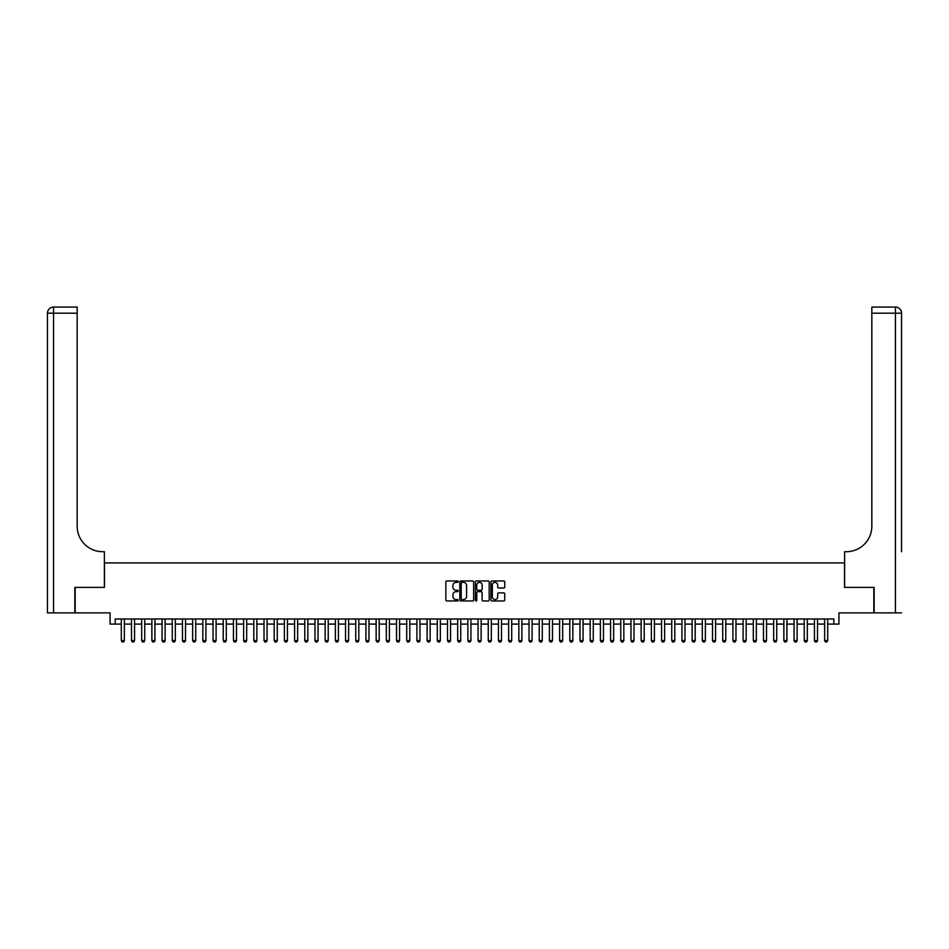 <?xml version="1.0" encoding="UTF-8"?>
<svg xmlns="http://www.w3.org/2000/svg" width="949" height="949" viewBox="0 0 949 949"><rect width="100%" height="100%" fill="white"/><g stroke="black" fill="none" stroke-linecap="round" stroke-linejoin="round"><path stroke-width="1.42" d="M458.189 581.654A0.7 0.7 0 0 0 457.489 580.954L446.86 580.954A0.996 0.996 0 0 0 445.864 581.951L445.864 599.97A0.996 0.996 0 0 0 446.86 600.966L457.489 600.966A0.7 0.7 0 0 0 458.189 600.266A0.7 0.7 0 0 0 457.489 599.566L456.113 599.566A3.203 3.203 0 0 1 452.91 596.363L452.91 594.857A3.203 3.203 0 0 1 456.113 591.654L457.489 591.654A0.7 0.7 0 0 0 458.189 590.954A0.7 0.7 0 0 0 457.489 590.254L456.113 590.254A3.203 3.203 0 0 1 452.91 587.051L452.91 585.557A3.203 3.203 0 0 1 456.113 582.354L457.489 582.354A0.7 0.7 0 0 0 458.189 581.654M503.741 588.012A0.996 0.996 0 0 0 504.738 587.004L504.738 581.951A0.996 0.996 0 0 0 503.741 580.954L491.938 580.954A0.996 0.996 0 0 0 490.93 581.951L490.93 599.97A0.996 0.996 0 0 0 491.938 600.966L503.741 600.966A0.996 0.996 0 0 0 504.738 599.97L504.738 593.86A0.996 0.996 0 0 0 503.741 592.864L498.688 592.864A0.996 0.996 0 0 0 497.691 593.86L497.691 596.885A2.681 2.681 0 0 1 495.01 599.566A2.681 2.681 0 0 1 492.329 596.885L492.329 585.035A2.681 2.681 0 0 1 495.01 582.354A2.681 2.681 0 0 1 497.691 585.035L497.691 587.004A0.996 0.996 0 0 0 498.688 588.012L503.741 588.012M115.185 624.086L115.185 618.985L833.815 618.985L833.815 624.086L838.916 624.086L838.916 612.876L873.827 612.876L873.827 587.395L844.515 587.395L844.515 562.923L104.485 562.923L104.485 587.395L75.173 587.395L75.173 612.876L110.084 612.876L110.084 624.086L121.306 624.086M473.622 581.951A0.996 0.996 0 0 0 472.626 580.954L460.823 580.954A0.996 0.996 0 0 0 459.814 581.951L459.814 599.97A0.996 0.996 0 0 0 460.823 600.966L472.626 600.966A0.996 0.996 0 0 0 473.622 599.97L473.622 581.951M476.374 580.954L488.177 580.954A0.996 0.996 0 0 1 489.186 581.951L489.186 599.97A0.996 0.996 0 0 1 488.177 600.966L483.124 600.966A0.996 0.996 0 0 1 482.128 599.97L482.128 592.662A0.996 0.996 0 0 0 481.131 591.654L477.774 591.654A0.996 0.996 0 0 0 476.778 592.662L476.778 600.266A0.7 0.7 0 0 1 476.078 600.966A0.7 0.7 0 0 1 475.378 600.266L475.378 581.951A0.996 0.996 0 0 1 476.374 580.954M124.355 624.086L131.496 624.086M134.556 624.086L141.686 624.086M144.746 624.086L151.876 624.086M154.936 624.086L162.077 624.086M165.138 624.086L172.267 624.086M175.328 624.086L182.457 624.086M185.518 624.086L192.659 624.086M195.708 624.086L202.849 624.086M205.909 624.086L213.039 624.086M216.099 624.086L223.229 624.086M226.289 624.086L233.43 624.086M236.491 624.086L243.62 624.086M246.681 624.086L253.81 624.086M256.871 624.086L264.012 624.086M267.06 624.086L274.202 624.086M277.262 624.086L284.392 624.086M287.452 624.086L294.593 624.086M297.642 624.086L304.783 624.086M307.844 624.086L314.973 624.086M318.034 624.086L325.163 624.086M328.224 624.086L335.365 624.086M338.413 624.086L345.555 624.086M348.615 624.086L355.745 624.086M358.805 624.086L365.946 624.086M368.995 624.086L376.136 624.086M379.197 624.086L386.326 624.086M389.387 624.086L396.516 624.086M399.576 624.086L406.718 624.086M409.778 624.086L416.908 624.086M419.968 624.086L427.097 624.086M430.158 624.086L437.299 624.086M440.348 624.086L447.489 624.086M450.55 624.086L457.679 624.086M460.739 624.086L467.869 624.086M470.929 624.086L478.071 624.086M481.131 624.086L488.261 624.086M491.321 624.086L498.45 624.086M501.511 624.086L508.652 624.086M511.701 624.086L518.842 624.086M521.903 624.086L529.032 624.086M532.092 624.086L539.222 624.086M542.282 624.086L549.424 624.086M552.484 624.086L559.613 624.086M562.674 624.086L569.803 624.086M572.864 624.086L580.005 624.086M583.054 624.086L590.195 624.086M593.255 624.086L600.385 624.086M603.445 624.086L610.587 624.086M613.635 624.086L620.776 624.086M623.837 624.086L630.966 624.086M634.027 624.086L641.156 624.086M644.217 624.086L651.358 624.086M654.407 624.086L661.548 624.086M664.608 624.086L671.738 624.086M674.798 624.086L681.94 624.086M684.988 624.086L692.129 624.086M695.19 624.086L702.319 624.086M705.38 624.086L712.509 624.086M715.57 624.086L722.711 624.086M725.771 624.086L732.901 624.086M735.961 624.086L743.091 624.086M746.151 624.086L753.292 624.086M756.341 624.086L763.482 624.086M766.543 624.086L773.672 624.086M776.733 624.086L783.862 624.086M786.923 624.086L794.064 624.086M797.124 624.086L804.254 624.086M807.314 624.086L814.444 624.086M817.504 624.086L824.645 624.086M827.694 624.086L833.815 624.086M461.914 582.354A0.7 0.7 0 0 0 461.214 583.054L461.214 598.866A0.7 0.7 0 0 0 461.914 599.566L463.373 599.566A3.203 3.203 0 0 0 466.576 596.363L466.576 585.557A3.203 3.203 0 0 0 463.373 582.354L461.914 582.354M482.128 585.082A2.681 2.681 0 0 0 479.459 582.401A2.681 2.681 0 0 0 476.778 585.082L476.778 589.258A0.996 0.996 0 0 0 477.774 590.254L481.131 590.254A0.996 0.996 0 0 0 482.128 589.258L482.128 585.082M124.355 618.985L124.355 640.599L123.595 641.927L122.065 641.927L121.306 640.599L121.306 618.985M121.306 640.599L124.355 640.599M74.864 587.395L104.378 587.395L104.378 551.713L102.646 551.713A25.481 25.481 0 0 1 77.166 526.232L77.166 313.194L53.571 313.194L53.571 612.876L74.864 612.876L74.864 587.395M53.571 612.876L47.45 612.876L47.45 313.194A6.121 6.121 0 0 1 53.571 307.073L77.166 307.073L77.166 313.194M102.646 551.713A25.481 25.481 0 0 1 77.166 526.232M53.571 307.073A6.121 6.121 0 0 0 47.45 313.194L53.571 313.194L53.571 307.073M901.55 612.876L874.136 612.876L874.136 587.395L844.622 587.395L844.622 551.713L846.354 551.713A25.481 25.481 0 0 0 871.834 526.232L871.834 307.073L895.429 307.073A6.121 6.121 0 0 1 901.55 313.194L901.55 551.713M846.354 551.713A25.481 25.481 0 0 0 871.834 526.232M134.556 618.985L134.556 640.599L133.785 641.927L132.255 641.927L131.496 640.599L131.496 618.985M131.496 640.599L134.556 640.599M144.746 618.985L144.746 640.599L143.975 641.927L142.457 641.927L141.686 640.599L141.686 618.985M141.686 640.599L144.746 640.599M154.936 618.985L154.936 640.599L154.177 641.927L152.647 641.927L151.876 640.599L151.876 618.985M151.876 640.599L154.936 640.599M165.138 618.985L165.138 640.599L164.367 641.927L162.837 641.927L162.077 640.599L162.077 618.985M162.077 640.599L165.138 640.599M175.328 618.985L175.328 640.599L174.557 641.927L173.026 641.927L172.267 640.599L172.267 618.985M172.267 640.599L175.328 640.599M185.518 618.985L185.518 640.599L184.758 641.927L183.228 641.927L182.457 640.599L182.457 618.985M182.457 640.599L185.518 640.599M195.708 618.985L195.708 640.599L194.948 641.927L193.418 641.927L192.659 640.599L192.659 618.985M192.659 640.599L195.708 640.599M205.909 618.985L205.909 640.599L205.138 641.927L203.608 641.927L202.849 640.599L202.849 618.985M202.849 640.599L205.909 640.599M216.099 618.985L216.099 640.599L215.34 641.927L213.81 641.927L213.039 640.599L213.039 618.985M213.039 640.599L216.099 640.599M226.289 618.985L226.289 640.599L225.53 641.927L224 641.927L223.229 640.599L223.229 618.985M223.229 640.599L226.289 640.599M236.491 618.985L236.491 640.599L235.72 641.927L234.189 641.927L233.43 640.599L233.43 618.985M233.43 640.599L236.491 640.599M246.681 618.985L246.681 640.599L245.91 641.927L244.391 641.927L243.62 640.599L243.62 618.985M243.62 640.599L246.681 640.599M256.871 618.985L256.871 640.599L256.111 641.927L254.581 641.927L253.81 640.599L253.81 618.985M253.81 640.599L256.871 640.599M267.06 618.985L267.06 640.599L266.301 641.927L264.771 641.927L264.012 640.599L264.012 618.985M264.012 640.599L267.06 640.599M277.262 618.985L277.262 640.599L276.491 641.927L274.961 641.927L274.202 640.599L274.202 618.985M274.202 640.599L277.262 640.599M287.452 618.985L287.452 640.599L286.693 641.927L285.163 641.927L284.392 640.599L284.392 618.985M284.392 640.599L287.452 640.599M297.642 618.985L297.642 640.599L296.883 641.927L295.353 641.927L294.593 640.599L294.593 618.985M294.593 640.599L297.642 640.599M307.844 618.985L307.844 640.599L307.073 641.927L305.542 641.927L304.783 640.599L304.783 618.985M304.783 640.599L307.844 640.599M318.034 618.985L318.034 640.599L317.263 641.927L315.744 641.927L314.973 640.599L314.973 618.985M314.973 640.599L318.034 640.599M328.224 618.985L328.224 640.599L327.464 641.927L325.934 641.927L325.163 640.599L325.163 618.985M325.163 640.599L328.224 640.599M338.413 618.985L338.413 640.599L337.654 641.927L336.124 641.927L335.365 640.599L335.365 618.985M335.365 640.599L338.413 640.599M348.615 618.985L348.615 640.599L347.844 641.927L346.314 641.927L345.555 640.599L345.555 618.985M345.555 640.599L348.615 640.599M358.805 618.985L358.805 640.599L358.046 641.927L356.516 641.927L355.745 640.599L355.745 618.985M355.745 640.599L358.805 640.599M368.995 618.985L368.995 640.599L368.236 641.927L366.705 641.927L365.946 640.599L365.946 618.985M365.946 640.599L368.995 640.599M379.197 618.985L379.197 640.599L378.426 641.927L376.895 641.927L376.136 640.599L376.136 618.985M376.136 640.599L379.197 640.599M389.387 618.985L389.387 640.599L388.616 641.927L387.097 641.927L386.326 640.599L386.326 618.985M386.326 640.599L389.387 640.599M399.576 618.985L399.576 640.599L398.817 641.927L397.287 641.927L396.516 640.599L396.516 618.985M396.516 640.599L399.576 640.599M409.778 618.985L409.778 640.599L409.007 641.927L407.477 641.927L406.718 640.599L406.718 618.985M406.718 640.599L409.778 640.599M419.968 618.985L419.968 640.599L419.197 641.927L417.667 641.927L416.908 640.599L416.908 618.985M416.908 640.599L419.968 640.599M430.158 618.985L430.158 640.599L429.399 641.927L427.869 641.927L427.097 640.599L427.097 618.985M427.097 640.599L430.158 640.599M440.348 618.985L440.348 640.599L439.589 641.927L438.058 641.927L437.299 640.599L437.299 618.985M437.299 640.599L440.348 640.599M450.55 618.985L450.55 640.599L449.779 641.927L448.248 641.927L447.489 640.599L447.489 618.985M447.489 640.599L450.55 640.599M460.739 618.985L460.739 640.599L459.98 641.927L458.45 641.927L457.679 640.599L457.679 618.985M457.679 640.599L460.739 640.599M470.929 618.985L470.929 640.599L470.17 641.927L468.64 641.927L467.869 640.599L467.869 618.985M467.869 640.599L470.929 640.599M481.131 618.985L481.131 640.599L480.36 641.927L478.83 641.927L478.071 640.599L478.071 618.985M478.071 640.599L481.131 640.599M491.321 618.985L491.321 640.599L490.55 641.927L489.02 641.927L488.261 640.599L488.261 618.985M488.261 640.599L491.321 640.599M501.511 618.985L501.511 640.599L500.752 641.927L499.221 641.927L498.45 640.599L498.45 618.985M498.45 640.599L501.511 640.599M511.701 618.985L511.701 640.599L510.942 641.927L509.411 641.927L508.652 640.599L508.652 618.985M508.652 640.599L511.701 640.599M521.903 618.985L521.903 640.599L521.131 641.927L519.601 641.927L518.842 640.599L518.842 618.985M518.842 640.599L521.903 640.599M532.092 618.985L532.092 640.599L531.333 641.927L529.803 641.927L529.032 640.599L529.032 618.985M529.032 640.599L532.092 640.599M542.282 618.985L542.282 640.599L541.523 641.927L539.993 641.927L539.222 640.599L539.222 618.985M539.222 640.599L542.282 640.599M552.484 618.985L552.484 640.599L551.713 641.927L550.183 641.927L549.424 640.599L549.424 618.985M549.424 640.599L552.484 640.599M562.674 618.985L562.674 640.599L561.903 641.927L560.385 641.927L559.613 640.599L559.613 618.985M559.613 640.599L562.674 640.599M572.864 618.985L572.864 640.599L572.105 641.927L570.574 641.927L569.803 640.599L569.803 618.985M569.803 640.599L572.864 640.599M583.054 618.985L583.054 640.599L582.295 641.927L580.764 641.927L580.005 640.599L580.005 618.985M580.005 640.599L583.054 640.599M593.255 618.985L593.255 640.599L592.484 641.927L590.954 641.927L590.195 640.599L590.195 618.985M590.195 640.599L593.255 640.599M603.445 618.985L603.445 640.599L602.686 641.927L601.156 641.927L600.385 640.599L600.385 618.985M600.385 640.599L603.445 640.599M613.635 618.985L613.635 640.599L612.876 641.927L611.346 641.927L610.587 640.599L610.587 618.985M610.587 640.599L613.635 640.599M623.837 618.985L623.837 640.599L623.066 641.927L621.536 641.927L620.776 640.599L620.776 618.985M620.776 640.599L623.837 640.599M634.027 618.985L634.027 640.599L633.256 641.927L631.737 641.927L630.966 640.599L630.966 618.985M630.966 640.599L634.027 640.599M644.217 618.985L644.217 640.599L643.458 641.927L641.927 641.927L641.156 640.599L641.156 618.985M641.156 640.599L644.217 640.599M654.407 618.985L654.407 640.599L653.647 641.927L652.117 641.927L651.358 640.599L651.358 618.985M651.358 640.599L654.407 640.599M664.608 618.985L664.608 640.599L663.837 641.927L662.307 641.927L661.548 640.599L661.548 618.985M661.548 640.599L664.608 640.599M674.798 618.985L674.798 640.599L674.039 641.927L672.509 641.927L671.738 640.599L671.738 618.985M671.738 640.599L674.798 640.599M684.988 618.985L684.988 640.599L684.229 641.927L682.699 641.927L681.94 640.599L681.94 618.985M681.94 640.599L684.988 640.599M695.19 618.985L695.19 640.599L694.419 641.927L692.889 641.927L692.129 640.599L692.129 618.985M692.129 640.599L695.19 640.599M705.38 618.985L705.38 640.599L704.609 641.927L703.09 641.927L702.319 640.599L702.319 618.985M702.319 640.599L705.38 640.599M715.57 618.985L715.57 640.599L714.811 641.927L713.28 641.927L712.509 640.599L712.509 618.985M712.509 640.599L715.57 640.599M725.771 618.985L725.771 640.599L725 641.927L723.47 641.927L722.711 640.599L722.711 618.985M722.711 640.599L725.771 640.599M735.961 618.985L735.961 640.599L735.19 641.927L733.66 641.927L732.901 640.599L732.901 618.985M732.901 640.599L735.961 640.599M746.151 618.985L746.151 640.599L745.392 641.927L743.862 641.927L743.091 640.599L743.091 618.985M743.091 640.599L746.151 640.599M756.341 618.985L756.341 640.599L755.582 641.927L754.052 641.927L753.292 640.599L753.292 618.985M753.292 640.599L756.341 640.599M766.543 618.985L766.543 640.599L765.772 641.927L764.242 641.927L763.482 640.599L763.482 618.985M763.482 640.599L766.543 640.599M776.733 618.985L776.733 640.599L775.974 641.927L774.443 641.927L773.672 640.599L773.672 618.985M773.672 640.599L776.733 640.599M786.923 618.985L786.923 640.599L786.163 641.927L784.633 641.927L783.862 640.599L783.862 618.985M783.862 640.599L786.923 640.599M797.124 618.985L797.124 640.599L796.353 641.927L794.823 641.927L794.064 640.599L794.064 618.985M794.064 640.599L797.124 640.599M807.314 618.985L807.314 640.599L806.543 641.927L805.025 641.927L804.254 640.599L804.254 618.985M804.254 640.599L807.314 640.599M817.504 618.985L817.504 640.599L816.745 641.927L815.215 641.927L814.444 640.599L814.444 618.985M814.444 640.599L817.504 640.599M827.694 618.985L827.694 640.599L826.935 641.927L825.405 641.927L824.645 640.599L824.645 618.985M824.645 640.599L827.694 640.599M895.429 612.876L895.429 313.194L871.834 313.194M895.429 307.073L895.429 313.194L901.55 313.194"/></g></svg>
